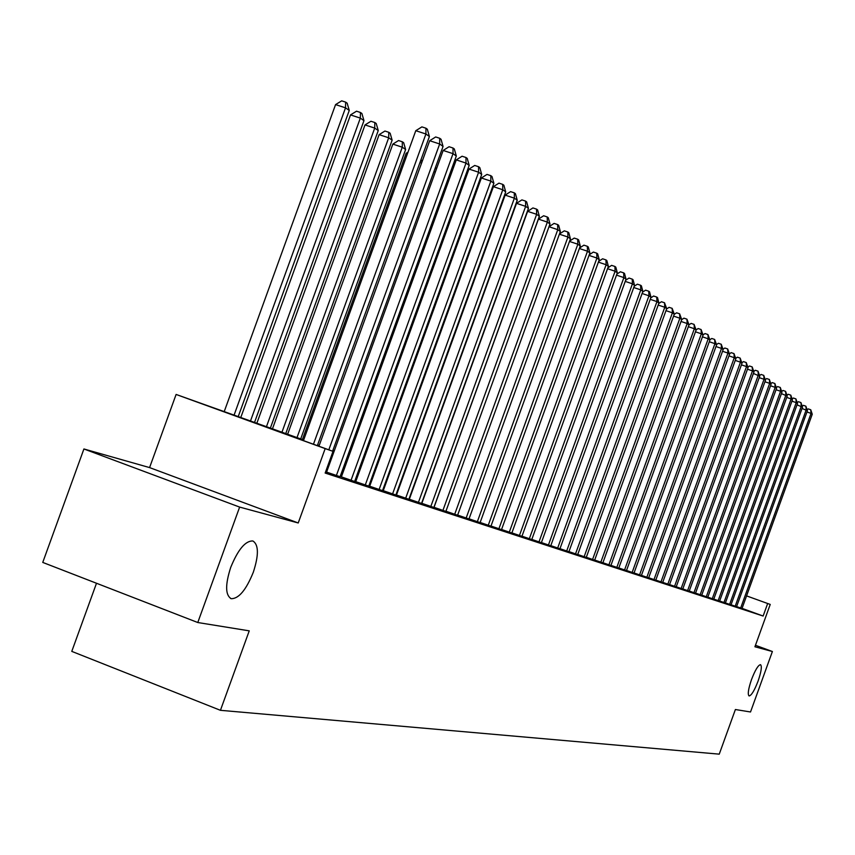 <?xml version="1.0" encoding="UTF-8"?>
<svg xmlns="http://www.w3.org/2000/svg" width="855" height="855" viewBox="0 0 855 855"><rect width="100%" height="100%" fill="white"/><g stroke="black" fill="none" stroke-linecap="round" stroke-linejoin="round"><path stroke-width="1.28" d="M751.502 679.597C755.2 669.999 758.214 665.03 760.523 664.666C762.104 666.195 761.292 671.645 758.107 681.018C754.431 690.573 751.427 695.553 749.087 695.949C747.505 694.463 748.307 689.012 751.502 679.597M230.722 567.389C238.021 549.519 245.406 540.713 252.866 540.969C258.734 544.635 258.883 555.055 253.304 572.252C246.133 589.961 238.769 598.778 231.224 598.692C225.303 595.208 225.132 584.767 230.722 567.389M96.497 583.26L71.777 651.382L220.44 710.313L719.247 754.153L735.386 709.522L750.519 711.98L772.386 651.51L755.457 645.29M220.44 710.313L249.243 630.851L197.783 622.526L42.75 562.419L83.918 448.971L239.635 507.09L298.224 522.971L325.178 448.608L176.109 394.444L303.675 439.972M298.224 522.971L149.582 467.589L83.918 448.971M149.582 467.589L176.109 394.444M197.783 622.526L239.635 507.09M736.604 606.59L742.033 608.439M731.057 604.763L737.523 607.007L736.583 606.655L807.419 410.742L802.043 408.444M725.403 602.914L731.998 605.19L731.025 604.838L802.503 407.183L797.031 404.832M719.654 601.022L725.371 602.989M713.786 599.109L719.621 601.097M707.822 597.143L714.78 599.547L713.765 599.184L787.209 396.089L781.427 393.61M701.741 595.155L707.79 597.228M695.553 593.124L701.709 595.23M689.237 591.051L695.521 593.199M682.803 588.945L689.205 591.136M676.252 586.787L683.893 589.437L682.771 589.031L759.764 376.179L753.415 373.464M669.561 584.596L676.22 586.872M662.743 582.362L669.529 584.681M655.785 580.085L662.711 582.447M648.689 577.756L655.753 580.171M641.453 575.383L648.656 577.841M634.057 572.957L641.41 575.468M626.512 570.477L634.025 573.053M618.806 567.955L626.48 570.584M610.94 565.369L618.774 568.051M602.914 562.74L610.908 565.476M594.695 560.046L602.871 562.846M586.306 557.289L594.663 560.153M577.734 554.478L586.263 557.407M568.96 551.603L577.691 554.585M559.993 548.654L570.445 552.277L568.917 551.721L658.927 303.033L656.961 301.601L650.228 299.346M550.812 545.65L559.95 548.771M541.429 542.562L550.77 545.768M531.81 539.409L541.375 542.69M521.977 536.181L531.767 539.537M511.899 532.879L521.924 536.32M501.575 529.491L511.846 533.018M490.994 526.028L501.522 529.63M480.157 522.469L490.952 526.167M469.042 518.814L480.104 522.608M457.639 515.073L468.989 518.964M445.947 511.237L457.585 515.234M433.934 507.304L445.883 511.397M421.611 503.253L433.88 507.464M408.957 499.106L421.558 503.424M395.951 494.831L408.893 499.277M382.58 490.449L395.886 495.013M368.836 485.939L382.516 490.631M354.707 481.301L368.772 486.121M341.391 476.876L354.633 481.493M325.616 471.768L340.087 476.716M325.52 472.046L327.732 472.772L325.541 471.971M303.568 440.261L272.403 429.328L333.023 451.355L325.157 473.05L763.13 616.038L742.055 608.365M383.521 489.979L382.837 489.755M369.948 485.512L369.093 485.234M355.99 480.927L354.964 480.596M341.626 476.214L340.418 475.808M326.856 471.351L325.883 471.03M326.61 472.035L325.637 471.714M355.744 481.589L354.718 481.247M369.713 486.164L368.858 485.886M383.286 490.62L382.602 490.396M770.227 604.432L746.575 595.892L770.227 604.432L754.922 646.775L772.386 651.51M763.13 616.038L767.651 603.534M333.023 451.355L325.178 448.608M317.622 444.867L319.225 445.434M332.926 450.243L334.326 450.735M347.793 455.469L349 455.886M362.231 460.535L363.247 460.888M376.264 465.462L377.108 465.761M389.901 470.25L390.575 470.496M390.479 470.763L389.805 470.517M377.002 466.028L376.157 465.74M363.151 461.166L362.125 460.813M348.893 456.164L347.686 455.747M334.23 451.023L332.83 450.532M319.129 445.722L317.515 445.156M313.454 444.247L425.918 134L429.392 136.522L317.344 445.658M303.45 440.603L415.787 130.697L425.918 134L425.94 128.207L427.329 129.233L429.392 136.522M415.787 130.697L421.889 126.893L425.94 128.207M238.128 416.877L349.257 110.434L345.516 107.837L335.566 104.599L224.149 411.8M335.566 104.599L341.679 100.847L345.655 102.13L345.516 107.837L233.981 415.37M345.655 102.13L347.151 103.188L349.257 110.434M328.822 449.826L439.673 143.971L443.05 146.429L332.584 451.194M318.936 446.235L429.68 140.722L439.673 143.971L439.673 138.264L441.03 139.247L443.05 146.429M429.68 140.722L435.687 136.96L439.673 138.264M336.357 475.594L453.032 153.665L456.314 156.038L340.055 476.812M326.578 472.12L443.168 150.448L453.032 153.665L453.011 148.022L454.326 148.973L456.314 156.038M443.168 150.448L449.067 146.729L453.011 148.022M351.01 480.392L466.007 163.081L469.192 165.389L354.601 481.579M341.359 476.962L456.271 159.896L466.007 163.081L465.964 157.491L467.247 158.432L469.192 165.389M456.271 159.896L462.074 156.23L465.964 157.491M365.245 485.063L478.608 172.218L481.707 174.463L368.74 486.206M355.723 481.664L469 169.076L478.608 172.218L478.554 166.704L479.794 167.612L481.707 174.463M469 169.076L474.717 165.453L478.554 166.704M254.437 422.68L363.963 120.63L360.329 118.108L350.507 114.912L240.672 417.796M350.507 114.912L356.524 111.203L360.447 112.475L360.329 118.108L250.397 421.259M360.447 112.475L361.9 113.501L363.963 120.63M270.308 428.248L378.252 130.537L374.714 128.09L365.021 124.926L256.757 423.492M365.021 124.926L370.931 121.26L374.811 122.522L374.714 128.09L266.386 426.869M374.811 122.522L376.221 123.515L378.252 130.537M285.72 433.667L392.124 140.167L388.694 137.783L379.118 134.652L272.403 428.986M379.118 134.652L384.942 131.039L388.769 132.29L388.694 137.783L281.904 432.331M388.769 132.29L390.147 133.252L392.124 140.167M300.704 438.925L405.623 149.529L402.278 147.21L392.83 144.11L287.611 434.329M392.83 144.11L398.558 140.541L402.331 141.78L402.278 147.21L296.995 437.632M402.331 141.78L403.667 142.71L405.623 149.529M379.086 489.594L490.866 181.11L493.88 183.291L382.495 490.706M369.681 486.249L481.376 178L490.866 181.11L490.802 175.66L491.999 176.547L493.88 183.291M481.376 178L487.008 174.42L490.802 175.66M407.44 153.729L406.157 153.312L302.403 439.523M406.157 153.312L408.017 152.147M392.552 494.008L502.783 189.757L505.711 191.883L395.854 495.088M383.254 490.695L493.41 186.679L502.783 189.757L502.697 184.37L503.873 185.225L505.711 191.883M493.41 186.679L498.957 183.141L502.697 184.37M421.579 163.07L419.965 162.536M420.339 161.488L422.68 160.024M405.644 498.294L514.379 198.168L517.232 200.23L408.872 499.352M396.464 495.024L505.123 195.122L514.379 198.168L514.283 192.845L515.426 193.679L517.232 200.23M505.123 195.122L510.585 191.627L514.283 192.845M435.302 172.133L433.902 171.673M434.874 168.991L436.916 167.698M418.394 502.473L525.665 206.354L528.433 208.364L421.526 503.499M409.321 499.235L516.516 203.34L525.665 206.354L525.558 201.096L526.669 201.908L528.433 208.364M516.516 203.34L521.903 199.888L525.558 201.096M448.961 176.312L450.307 176.333M448.629 180.961L447.422 180.565M430.802 506.534L536.651 214.327L539.355 216.283L433.859 507.528M421.846 503.339L527.621 211.345L536.651 214.327L536.523 209.122L537.613 209.913L539.355 216.283M527.621 211.345L532.922 207.936L536.523 209.122M462.213 184.627L463.239 184.969M461.582 189.543L460.556 189.201M442.89 510.488L547.35 222.086L549.979 223.999L445.861 511.461M434.03 507.336L538.426 219.137L547.35 222.086L547.221 216.946L548.269 217.715L549.979 223.999M538.426 219.137L543.652 215.759L547.221 216.946M474.953 193.091L475.808 193.369M474.162 197.89L473.317 197.612M454.668 514.347L557.781 229.653L560.346 231.513L457.564 515.298M549.006 226.703L554.104 223.401L557.631 224.566L557.781 229.653L548.985 226.746M557.631 224.566L558.657 225.314L560.346 231.513M487.339 201.331L487.981 201.673M486.399 206.023L485.726 205.799M487.639 202.624L487.617 201.427M466.135 518.109L567.934 237.017L570.435 238.834L468.968 519.028M559.448 233.981L564.3 230.839L567.784 231.983L567.934 237.017L559.373 234.185M567.784 231.983L568.778 232.72L570.435 238.834M498.636 213.034L498.615 211.484M477.325 521.774L577.841 244.209L580.278 245.973L480.083 522.672M569.622 241.089L574.229 238.085L577.681 239.229L577.841 244.209L569.494 241.441M577.681 239.229L578.653 239.945L580.278 245.973M510.627 218.442L510.809 219.094M488.237 525.344L587.503 251.22L589.886 252.941L490.93 526.231M579.54 248.025L583.922 245.161L587.332 246.293L587.503 251.22L579.369 248.516M587.332 246.293L588.283 246.988L589.886 252.941M498.882 528.828L596.929 258.05L599.248 259.738L501.5 529.694M589.213 254.79L593.381 252.065L596.747 253.176L596.929 258.05L588.988 255.41M596.747 253.176L597.677 253.86L599.248 259.738M509.27 532.238L606.131 264.729L608.397 266.365L511.824 533.071M598.65 261.384L602.604 258.798L605.939 259.899L606.131 264.729L598.382 262.143M605.939 259.899L606.836 260.561L608.397 266.365M519.413 535.561L615.108 271.238L617.321 272.841L521.903 536.374M607.862 267.839L611.614 265.371L614.905 266.461L615.108 271.238L607.542 268.716M614.905 266.461L615.792 267.113L617.321 272.841M529.309 538.8L623.872 277.597L626.031 279.168L531.746 539.601M616.85 274.134L620.409 271.783L623.658 272.873L623.872 277.597L616.487 275.128M623.658 272.873L624.524 273.504L626.031 279.168M538.981 541.963L632.433 283.807L634.538 285.335L541.354 542.743M625.625 280.28L628.991 278.057L632.219 279.125L632.433 283.807L625.219 281.402M632.219 279.125L633.063 279.745L634.538 285.335M548.418 545.062L640.801 289.877L642.853 291.373L550.748 545.821M634.196 286.297L637.381 284.181L640.577 285.249L640.801 289.877L633.747 287.515M640.577 285.249L641.4 285.848L642.853 291.373M557.652 548.087L648.966 295.809L650.986 297.262L559.929 548.825M642.565 292.175L645.589 290.166L648.742 291.224L648.966 295.809L642.084 293.5M648.742 291.224L649.543 291.812L650.986 297.262M566.673 551.037L656.961 301.601L656.726 297.059L657.516 297.636L658.927 303.033M650.751 297.914L653.605 296.012L656.726 297.059M575.501 553.933L664.773 307.266L666.697 308.666L577.67 554.639M658.745 303.536L661.439 301.74L664.527 302.777L664.773 307.266L658.19 305.064M664.527 302.777L666.697 308.666M584.125 556.755L672.415 312.812L674.296 314.17L586.252 557.449M666.558 309.029L669.102 307.33L672.158 308.356L672.415 312.812L665.981 310.654M672.158 308.356L674.296 314.17M592.558 559.523L679.885 318.231L681.724 319.567L594.642 560.196M674.21 314.416L676.604 312.802L679.629 313.817L679.885 318.231L673.59 316.115M679.629 313.817L681.724 319.567M600.819 562.227L687.196 323.532L689.002 324.847L602.85 562.889M681.692 319.674L683.936 318.156L686.939 319.172L687.196 323.532L681.04 321.459M686.939 319.172L689.002 324.847M608.899 564.866L694.346 328.726L696.12 330.009L610.887 565.518M688.991 324.836L691.118 323.404L694.089 324.398L694.346 328.726L688.328 326.696M694.089 324.398L696.12 330.009M616.808 567.464L701.357 333.803L703.088 335.064L618.764 568.094M696.098 329.923L698.15 328.534L701.089 329.517L701.357 333.803L695.457 331.815M701.089 329.517L703.088 335.064M624.556 569.996L708.218 338.783L709.907 340.012L626.459 570.627M703.045 334.904L705.033 333.557L707.94 334.54L708.218 338.783L702.436 336.838M707.94 334.54L709.907 340.012M632.134 572.476L714.93 343.657L716.586 344.854L634.004 573.096M709.842 339.777L711.777 338.473L714.652 339.446L714.93 343.657L709.276 341.744M714.652 339.446L716.586 344.854M639.561 574.913L721.513 348.423L723.138 349.61L641.4 575.511M716.511 344.565L718.382 343.293L721.235 344.255L721.513 348.423L715.977 346.553M721.235 344.255L723.138 349.61M646.84 577.296L727.958 353.104L729.55 354.259L648.646 577.884M723.041 349.246L724.848 348.017L727.669 348.968L727.958 353.104L722.528 351.266M727.669 348.968L729.55 354.259M653.979 579.637L734.274 357.689L735.834 358.811L655.742 580.214M729.443 353.831L731.185 352.645L733.985 353.596L734.274 357.689L728.962 355.883M733.985 353.596L735.834 358.811M660.968 581.924L740.462 362.178L741.99 363.29L662.689 582.49M735.706 358.33L737.405 357.176L740.173 358.117L740.462 362.178L735.257 360.415M740.173 358.117L741.99 363.29M667.819 584.168L746.533 366.581L748.029 367.671L669.518 584.724M741.851 362.744L743.497 361.622L746.244 362.563L746.533 366.581L741.424 364.85M746.244 362.563L748.029 367.671M674.542 586.37L752.486 370.899L753.96 371.968L676.198 586.915M747.879 367.073L749.472 365.983L752.186 366.913L752.486 370.899L747.484 369.2M752.186 366.913L753.96 371.968M681.136 588.529L758.321 375.131L758.022 371.177L759.764 376.179M753.789 371.316L755.328 370.268L758.022 371.177M687.602 590.645L764.049 379.289L765.46 380.315L689.194 591.168M759.593 375.484L761.078 374.458L763.75 375.366L764.049 379.289L759.229 377.654M763.75 375.366L765.46 380.315M693.939 592.729L769.671 383.361L771.05 384.365L695.51 593.242M765.278 379.567L766.711 378.573L769.361 379.47L769.671 383.361L764.936 381.757M769.361 379.47L771.05 384.365M700.16 594.759L775.175 387.358L776.543 388.352L701.698 595.272M770.857 383.574L772.247 382.613L774.876 383.51L775.175 387.358L770.537 385.787M774.876 383.51L776.543 388.352M706.273 596.769L780.583 391.28L781.93 392.253L707.78 597.26M776.329 387.507L777.676 386.578L780.284 387.465L780.583 391.28L776.041 389.73M780.284 387.465L781.93 392.253M712.268 598.724L785.895 395.138L785.585 391.344L787.209 396.089M781.705 391.366L783.009 390.468L785.585 391.344M718.157 600.659L791.11 398.922L792.403 399.851L719.611 601.129M786.974 395.16L788.246 394.283L790.8 395.16L791.11 398.922L786.728 397.425M790.8 395.16L792.403 399.851M723.939 602.551L796.229 402.63L797.501 403.549L725.361 603.021M792.158 398.89L793.376 398.035L795.92 398.9L796.229 402.63L791.922 401.166M795.92 398.9L797.501 403.549M729.614 604.41L801.263 406.275L800.943 402.577L802.503 407.183M797.245 402.545L798.431 401.722L800.943 402.577M735.182 606.238L806.201 409.866L805.88 406.189L807.419 410.742M802.247 406.136L803.39 405.345L805.88 406.189M740.665 608.033L811.053 413.382L812.25 414.248L742.022 608.471M807.152 409.673L808.253 408.904L810.732 409.748L811.053 413.382L806.97 411.992M810.732 409.748L812.25 414.248M231.224 598.692L230.572 598.447"/></g></svg>
